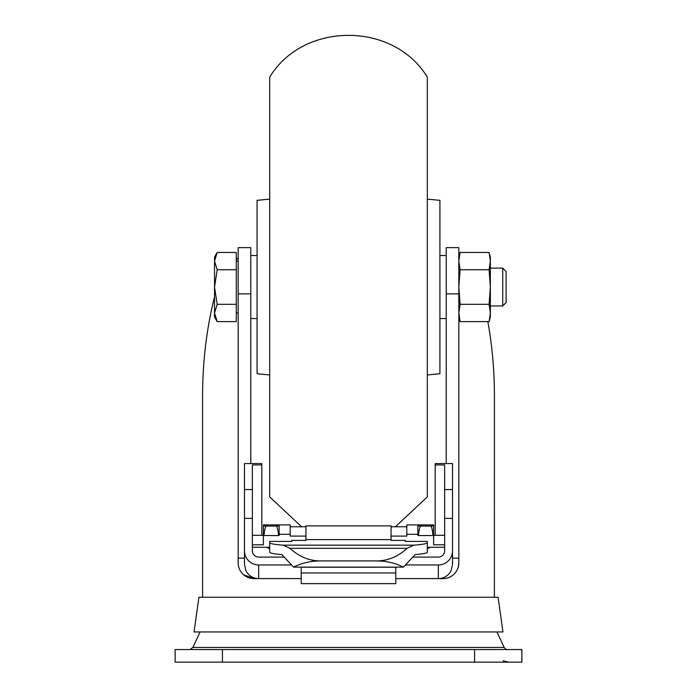 <?xml version="1.0" encoding="UTF-8"?>
<svg xmlns="http://www.w3.org/2000/svg" width="697" height="697" viewBox="0 0 697 697"><rect width="100%" height="100%" fill="white"/><g stroke="black" fill="none" stroke-linecap="round" stroke-linejoin="round"><path stroke-width="1.05" d="M427.305 199.115L439.912 200.344L439.912 373.714L427.305 374.951M301.609 526.766L269.695 496.917L269.695 77.14C303.413 21.424 393.596 21.433 427.305 77.14L427.305 496.917L395.391 526.766M269.695 199.115L257.088 200.344L257.088 373.714L269.695 374.951M266.655 547.267L269.695 548.757M427.305 548.757L430.345 547.267M446.219 247.627L458.826 247.627L446.219 247.627L446.219 463.557M250.781 463.557L250.781 247.627L238.174 247.627L250.781 247.627M290.832 578.597A11.03 11.03 0 0 1 290.187 578.615L253.935 578.615L243.584 574.746M406.813 578.615A11.03 11.03 0 0 1 406.168 578.597L443.065 578.615A15.761 15.761 0 0 0 458.826 562.854L458.399 566.513M445.871 578.362L443.065 578.615M458.826 247.627L458.826 562.854M238.174 247.627L238.174 562.854A15.761 15.761 0 0 0 253.935 578.615M494.4 597.277L494.426 396.001C494.408 370.638 492.213 345.843 487.839 321.613M214.528 296.774C206.617 328.461 202.627 361.534 202.574 396.001L202.6 597.277M238.174 558.123L244.473 558.123M452.527 558.123L458.826 558.123M175.13 649.543L521.87 649.543L521.87 662.15L175.13 662.15L175.13 649.543L175.13 662.15M521.87 649.543L521.87 662.15M189.985 649.543L192.842 647.469L504.158 647.469C506.048 649.491 507.007 650.179 507.015 649.543M200.074 631.952L192.842 647.469M502.964 631.952L194.036 631.952L198.915 597.277L498.085 597.277L502.964 631.952M238.174 258.108L236.283 259.345M236.283 304.319L217.203 304.319L214.528 312.962L217.203 321.613L236.283 321.613L236.283 252.453L217.203 252.453L214.528 261.096L217.203 269.739L236.283 269.739M502.729 305.948L502.729 268.118L506.109 271.499L506.109 302.559L502.729 305.948L490.348 305.948M217.203 304.319L214.528 287.033L217.203 269.739M217.203 252.453L214.528 257.088L214.528 316.978L217.203 321.613M489.538 254.178L490.348 257.088L490.348 287.033L489.111 304.319L460.072 304.319L458.826 287.033L460.072 269.739L458.826 261.096L460.072 252.453L489.111 252.453L490.348 261.096L489.111 269.739L460.072 269.739M489.111 304.319L490.348 312.962L490.348 287.033L489.111 269.739M489.111 321.613L490.348 316.978L490.348 312.962L489.111 321.613L460.072 321.613L458.826 312.962L460.072 304.319M458.826 312.962L460.072 321.613L458.826 316.978M407.065 548.312L413.774 545.176C422.609 544.479 427.122 543.66 427.305 542.719L427.305 552.242C427.148 553.139 423.079 553.923 415.081 554.603L403.432 567.123C395.277 563.045 386.426 560.98 376.868 560.928C388.011 560.797 398.074 556.589 407.065 548.312L289.935 548.312C298.926 556.589 308.989 560.797 320.132 560.928L376.868 560.928M320.132 560.928C310.574 560.98 301.723 563.045 293.568 567.123L281.919 554.603C273.921 553.923 269.852 553.139 269.695 552.242L269.695 541.412L291.755 541.412L291.755 540.402L305.948 540.402L305.948 525.886L391.052 525.886L391.052 540.402L405.245 540.402L405.245 541.412L427.305 541.412L427.305 542.719M269.695 542.719C269.878 543.66 274.391 544.479 283.226 545.176L289.935 548.312M261.811 535.34L261.811 463.557L244.473 463.557L244.473 518.385L252.358 518.385L252.358 464.925L261.811 464.925M301.217 578.597L258.657 578.597A14.184 14.149 180 0 1 245.875 570.582L244.473 564.335L244.473 518.385M413.277 557.103L438.343 557.103A6.308 6.29 180 0 0 444.642 550.813L444.642 518.385L452.527 518.385L452.527 564.335L451.125 570.582A14.184 14.149 180 0 1 438.343 578.597L395.783 578.597M301.217 572.951L395.783 572.951L395.783 583.65L301.217 583.65L301.217 567.123M395.783 572.951L395.783 567.123M290.98 564.962L258.657 564.962A14.184 14.149 180 0 1 244.473 550.813M452.527 550.813A14.184 14.149 180 0 1 438.343 564.962L406.02 564.962M252.358 518.385L252.358 550.813A6.308 6.29 180 0 0 258.657 557.103L283.723 557.103M452.527 518.385L452.527 463.557L435.189 463.557L435.189 464.925L444.642 464.925L444.642 518.385M444.642 544.801L433.612 544.801L433.612 534.259M433.612 535.34L444.642 535.34M433.612 525.878L430.894 526.096C431.783 527.115 432.497 530.26 433.029 535.531L433.612 535.383L433.612 524.893L417.851 524.893L417.851 535.383L418.435 535.531C418.967 530.26 419.681 527.115 420.57 526.096L417.851 525.878M417.851 524.911L417.851 534.285L406.813 534.285L406.813 524.911L417.851 524.911M279.148 524.911L279.148 534.285L290.187 534.285L290.187 524.911L279.148 524.911M263.388 525.878L266.106 526.096C265.217 527.115 264.503 530.26 263.971 535.531L263.388 535.383L263.388 524.893L279.148 524.893L279.148 535.383L278.565 535.531C278.033 530.26 277.319 527.115 276.43 526.096L279.148 525.878L279.148 535.383M263.388 534.259L263.388 544.801L252.358 544.801M252.358 535.34L263.388 535.34M391.052 536.098L406.813 536.098L406.813 534.285M418.435 535.531L433.029 535.531M420.57 526.096L430.894 526.096M305.948 536.098L290.187 536.098L290.187 534.285M278.565 535.531L263.971 535.531M276.43 526.096L266.106 526.096M406.813 526.766L391.052 526.766M252.358 547.267L269.695 547.267M427.305 547.267L444.642 547.267M293.568 567.123L403.432 567.123M305.948 526.766L290.187 526.766M305.948 539.609L391.052 539.609M435.189 535.34L435.189 464.925M238.174 293.873L250.781 293.873M446.219 293.873L458.826 293.873M474.587 649.543L474.587 662.15M222.413 649.543L222.413 662.15M244.473 489.547L252.358 489.547M301.217 567.227L395.783 567.227M438.343 578.597L438.343 564.962M258.657 578.597L258.657 564.962M283.226 545.176L413.774 545.176M444.642 489.547L452.527 489.547M250.781 318.555L257.088 318.555M439.912 318.555L446.219 318.555M250.781 255.511L257.088 255.511M439.912 255.511L446.219 255.511M502.964 660.782L508.662 662.15M496.926 631.952L504.158 647.469M502.729 268.118L490.348 268.118M238.174 261.07L236.283 261.07M238.174 312.988L236.283 312.988M458.826 257.088L460.072 252.453"/></g></svg>
